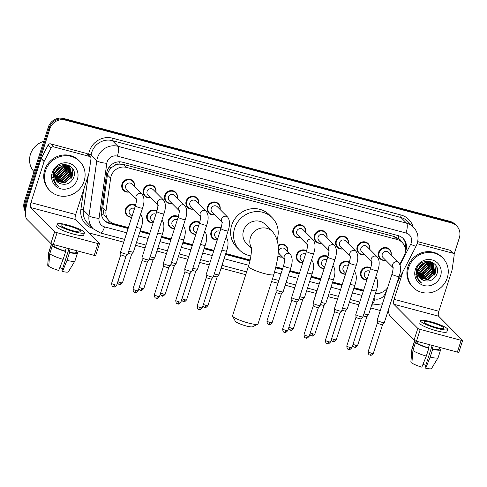 <?xml version="1.0" encoding="UTF-8"?>
<svg xmlns="http://www.w3.org/2000/svg" width="487" height="487" viewBox="0 0 487 487"><rect width="100%" height="100%" fill="white"/><g stroke="black" fill="none" stroke-linecap="round" stroke-linejoin="round"><path stroke-width="0.73" d="M345.52 274.218A6.684 6.301 -44.8 0 1 340.797 272.446A6.684 6.301 -44.8 0 1 339.36 266.091A6.684 6.301 -44.8 0 1 349.356 262.262M324.141 268.526A6.684 6.301 -44.8 0 1 319.411 266.754A6.684 6.301 -44.8 0 1 317.981 260.393A6.684 6.301 -44.8 0 1 327.976 256.57M302.762 262.828A6.684 6.301 -44.8 0 1 298.032 261.056A6.684 6.301 -44.8 0 1 296.601 254.701A6.684 6.301 -44.8 0 1 306.597 250.878M282.399 256.996A6.684 6.301 -44.8 0 1 277.834 256.284M217.239 240.054A6.684 6.301 -44.8 0 1 212.509 238.283A6.684 6.301 -44.8 0 1 211.078 231.928A6.684 6.301 -44.8 0 1 221.074 228.099M195.859 234.357A6.684 6.301 -44.8 0 1 191.129 232.585A6.684 6.301 -44.8 0 1 189.699 226.23A6.684 6.301 -44.8 0 1 199.694 222.407M174.48 228.665A6.684 6.301 -44.8 0 1 169.75 226.893A6.684 6.301 -44.8 0 1 168.319 220.538A6.684 6.301 -44.8 0 1 178.309 216.709M153.101 222.967A6.684 6.301 -44.8 0 1 148.371 221.201A6.684 6.301 -44.8 0 1 146.94 214.84A6.684 6.301 -44.8 0 1 156.93 211.017M131.715 217.275A6.684 6.301 -44.8 0 1 126.991 215.504A6.684 6.301 -44.8 0 1 125.555 209.148A6.684 6.301 -44.8 0 1 135.55 205.319M366.9 279.909A6.684 6.301 -44.8 0 1 362.176 278.144A6.684 6.301 -44.8 0 1 360.739 271.783A6.684 6.301 -44.8 0 1 370.735 267.96M129.207 191.988A6.684 6.301 -44.8 0 1 123.461 190.356A6.684 6.301 -44.8 0 1 122.024 184.001A6.684 6.301 -44.8 0 1 132.945 180.933A6.684 6.301 -44.8 0 1 134.54 186.685M150.586 197.685A6.684 6.301 -44.8 0 1 144.84 196.054A6.684 6.301 -44.8 0 1 143.409 189.693A6.684 6.301 -44.8 0 1 154.324 186.624A6.684 6.301 -44.8 0 1 155.919 192.383M171.966 203.377A6.684 6.301 -44.8 0 1 166.219 201.746A6.684 6.301 -44.8 0 1 164.789 195.39A6.684 6.301 -44.8 0 1 175.704 192.322A6.684 6.301 -44.8 0 1 177.298 198.075M193.345 209.075A6.684 6.301 -44.8 0 1 187.598 207.438A6.684 6.301 -44.8 0 1 186.168 201.082A6.684 6.301 -44.8 0 1 197.083 198.014A6.684 6.301 -44.8 0 1 198.678 203.773M214.724 214.767A6.684 6.301 -44.8 0 1 208.978 213.136A6.684 6.301 -44.8 0 1 207.547 206.78A6.684 6.301 -44.8 0 1 218.462 203.712A6.684 6.301 -44.8 0 1 220.063 209.465M343.006 248.93A6.684 6.301 -44.8 0 1 337.266 247.299A6.684 6.301 -44.8 0 1 335.829 240.943A6.684 6.301 -44.8 0 1 346.75 237.875A6.684 6.301 -44.8 0 1 348.345 243.628M364.392 254.628A6.684 6.301 -44.8 0 1 358.645 252.997A6.684 6.301 -44.8 0 1 357.208 246.635A6.684 6.301 -44.8 0 1 368.129 243.567A6.684 6.301 -44.8 0 1 369.724 249.326M321.627 243.238A6.684 6.301 -44.8 0 1 315.88 241.607A6.684 6.301 -44.8 0 1 314.45 235.245A6.684 6.301 -44.8 0 1 325.365 232.183A6.684 6.301 -44.8 0 1 326.966 237.936M300.248 237.54A6.684 6.301 -44.8 0 1 294.501 235.909A6.684 6.301 -44.8 0 1 293.071 229.554A6.684 6.301 -44.8 0 1 303.985 226.485A6.684 6.301 -44.8 0 1 305.58 232.244M385.771 260.32A6.684 6.301 -44.8 0 1 380.024 258.688A6.684 6.301 -44.8 0 1 378.594 252.333A6.684 6.301 -44.8 0 1 389.509 249.265A6.684 6.301 -44.8 0 1 391.104 255.018M399.833 264.295L403.966 256.32A12.534 11.81 135.2 0 0 404.8 254.324A12.534 11.81 135.2 0 0 402.11 242.404A12.534 11.81 135.2 0 0 397.002 239.464L126.48 167.412A12.534 11.81 135.2 0 0 110.64 178.199L105.996 211.06A12.534 11.81 135.2 0 0 109.167 220.885A12.534 11.81 135.2 0 0 114.275 223.831L128.404 227.593M114.579 165.507A12.534 11.81 -44.8 0 1 119.108 164.113L118.901 164.058A4.176 3.939 135.2 0 0 114.579 165.507L111.724 167.461C109.35 169.482 107.919 171.984 107.426 174.973L102.787 207.827L104.078 214.992L109.167 220.885M400.813 241.102A4.176 3.939 135.2 0 0 398.147 238.423L397.94 238.374A12.534 11.81 -44.8 0 1 399.145 239.421L402.11 242.404M397.94 238.374L394.032 236.475L123.509 164.423L119.108 164.113M375.471 293.284A12.534 11.81 135.2 0 0 387.634 287.628M140.256 230.747L149.783 233.285M161.635 236.445L171.168 238.983M183.015 242.136L192.548 244.675M204.394 247.834L213.927 250.373M225.779 253.526L250.135 260.015M275.989 266.9L282.643 268.672M289.917 270.608L299.45 273.146M311.296 276.306L320.83 278.838M332.676 281.997L342.209 284.536M354.061 287.689L363.588 290.228M278.022 245.314A6.684 6.301 -44.8 0 1 286.137 245.941A6.684 6.301 -44.8 0 1 287.732 251.694M405.318 251.925A12.534 11.81 135.2 0 0 405.896 250.452A12.534 11.81 135.2 0 0 403.206 238.533A12.534 11.81 135.2 0 0 398.098 235.586L122.547 162.201A12.534 11.81 135.2 0 0 106.708 172.988L101.369 210.78A12.534 11.81 135.2 0 0 104.541 220.605A12.534 11.81 135.2 0 0 109.648 223.545L128.124 228.47M402.804 238.143A12.534 11.81 -44.8 0 1 405.3 248.973M25.701 210.116A12.534 11.81 -44.8 0 1 25.933 203.353L49.881 128.757A12.534 11.81 -44.8 0 1 65.24 120.064L451.552 222.949A12.534 11.81 -44.8 0 1 456.666 225.889A12.534 11.81 -44.8 0 1 459.351 237.808L454.054 254.299M388.821 312.788L387.561 312.453M380.286 310.511L370.753 307.973M358.907 304.819L349.374 302.281M337.528 299.121L327.994 296.583M316.142 293.43L306.615 290.891M294.763 287.738L285.236 285.199M277.955 283.257L271.612 281.571M245.74 274.68L221.092 268.118M209.24 264.958L199.713 262.42M187.86 259.267L178.333 256.728M166.481 253.569L156.948 251.03M145.102 247.877L135.569 245.338M123.722 242.185L88.75 232.871M25.561 211.839A12.534 11.81 -44.8 0 1 24.35 201.764L48.298 127.168A12.534 11.81 -44.8 0 1 63.657 118.469L449.976 221.36L450.767 222.151A12.534 11.81 -44.8 0 1 455.875 225.097A12.534 11.81 -44.8 0 0 450.767 222.151L64.448 119.266L450.767 222.151L451.552 222.949M48.298 127.168L49.09 127.959A12.534 11.81 -44.8 0 1 64.448 119.266A12.534 11.81 -44.8 0 0 49.09 127.959L25.141 202.555L49.09 127.959L49.881 128.757M25.598 211.261A12.534 11.81 -44.8 0 1 25.141 202.555A12.534 11.81 -44.8 0 0 25.598 211.261M375.246 293.984A12.534 11.81 135.2 0 0 382.015 292.303M139.976 231.623L149.503 234.162M161.355 237.315L170.882 239.854M182.735 243.013L192.268 245.551M204.114 248.705L213.647 251.243M225.493 254.403L249.928 260.904M275.776 267.789L282.363 269.542M289.637 271.484L299.17 274.023M311.016 277.176L320.549 279.715M332.396 282.868L341.929 285.406M353.781 288.566L363.308 291.104M128.3 227.928L108.857 222.754A12.534 11.81 -44.8 0 1 104.151 220.197M363.485 290.562L353.952 288.024M342.099 284.871L332.572 282.332M320.72 279.179L311.193 276.64M299.341 273.481L289.808 270.942M282.533 269.007L275.91 267.241M250.056 260.356L225.67 253.861M213.817 250.708L204.29 248.169M192.438 245.01L182.905 242.471M171.059 239.318L161.526 236.779M149.679 233.62L140.146 231.082M449.976 221.36A12.534 11.81 -44.8 0 1 455.083 224.3L456.666 225.889M417.164 243.683L452.788 253.173L449.83 250.19A2.088 1.966 -44.8 0 1 450.676 250.677L453.641 253.66A2.088 1.966 135.2 0 0 452.788 253.173M417.706 241.637L449.83 250.19M388.699 308.91A16.716 4.913 -75.1 0 0 390.032 316.033L414.041 340.194L417.822 328.415L393.813 304.253A4.176 1.23 104.9 0 1 394.086 299.335L403.102 271.259M462.65 340.462L458.87 352.241A2.088 0.335 -162.2 0 1 457.372 352.101L461.152 340.322A2.088 0.335 17.8 0 0 462.65 340.462A2.088 0.335 17.8 0 0 462.589 340.334L438.58 316.179A4.176 1.23 104.9 0 1 438.854 311.254L452.033 270.206A2.088 1.966 135.2 0 0 452.113 269.853L454.17 255.298A2.088 1.966 135.2 0 0 453.641 253.66M417.822 328.415A2.088 0.335 17.8 0 0 420.244 329.425L416.464 341.204L457.372 352.101M416.464 341.204A2.088 0.335 -162.2 0 1 414.041 340.194M420.244 329.425L461.152 340.322M436.559 327.587A10.446 1.686 17.8 0 0 444.034 328.293A10.446 1.686 17.8 0 0 431.616 322.613A10.446 1.686 17.8 0 0 424.14 321.907A10.446 1.686 17.8 0 0 436.559 327.587M432.194 345.393L425.072 367.588L425.681 368.196L430.161 357.123L432.681 349.27L432.286 348.869L433.302 345.691M425.772 365.402A8.358 1.351 17.8 0 0 422.978 364.313M416.215 341.131L415.995 341.813A12.12 1.96 17.8 0 0 416.014 342.081L414.449 341.667L411.929 349.52L410.888 362.024L411.935 362.304M416.312 341.162L416.014 342.081M412.915 350.512A13.788 2.228 17.8 0 0 426.302 356.094L421.821 367.168A10.866 1.753 17.8 0 1 411.874 363.022L412.915 350.512L415.435 342.659L417 343.079L417.511 341.484M417 343.079A12.12 1.96 17.8 0 0 428.426 347.84L428.822 348.248L426.302 356.094M429.443 344.662L428.426 347.84M420.561 320.756L419.806 323.112A14.208 2.295 17.8 0 0 436.687 330.837A14.208 2.295 17.8 0 0 446.859 331.799L447.614 329.443A14.208 2.295 17.8 0 0 430.727 321.718A14.208 2.295 17.8 0 0 420.561 320.756A14.208 2.295 17.8 0 0 437.448 328.482A14.208 2.295 17.8 0 0 447.614 329.443M439.408 349.045L439.365 348.302M415.326 340.839A13.788 2.228 17.8 0 0 414.4 341.302A13.788 2.228 17.8 0 0 414.449 341.667M415.435 342.659A13.788 2.228 17.8 0 0 428.822 348.248M414.4 341.302L411.88 349.155A13.788 2.228 17.8 0 0 411.868 349.234A13.788 2.228 17.8 0 0 411.929 349.52M411.868 349.234L410.87 361.89A10.866 1.753 17.8 0 0 410.888 362.024M432.286 348.869A12.12 1.96 17.8 0 0 439.067 349.222L439.658 347.383M432.681 349.27A13.788 2.228 17.8 0 0 440.662 349.733A13.788 2.228 17.8 0 0 440.613 349.368L439.146 348.972M430.161 357.123A13.788 2.228 17.8 0 0 438.105 357.659A13.788 2.228 17.8 0 0 438.142 357.586L440.662 349.733M425.681 368.196A10.866 1.753 17.8 0 0 431.543 368.531L438.105 357.659M408.678 267.582A20.892 19.681 -44.8 0 1 442.793 257.994A20.892 19.681 -44.8 0 1 447.273 277.858A20.892 19.681 -44.8 0 1 413.159 287.446A20.892 19.681 -44.8 0 1 408.678 267.582M413.159 287.446L412.367 286.648A20.892 19.681 -44.8 0 1 407.887 266.785A20.892 19.681 -44.8 0 1 442.001 257.197L442.793 257.994M416.336 269.901L417.14 274.406M419.666 277.681L427.744 279.428L434.781 273.116L433.126 264.508M417.024 268.154L417.14 273.925M419.806 277.852L428.061 279.745L435.098 273.432L433.284 264.666L424.901 262.682L418.522 268.702A9.442 8.894 -44.8 0 0 418.266 269.402A9.442 8.894 -44.8 0 0 420.287 278.381A9.442 8.894 -44.8 0 0 423.526 280.409C429.467 282.095 433.868 280.116 436.729 274.473C442.22 261.148 420.275 255.772 416.507 269.384L416.099 276.166L418.93 281.09L421.772 283.148C417.322 279.459 416.117 274.881 418.163 269.402L418.522 268.702M419.149 276.957L426.49 278.162L433.527 271.856L432.444 263.93M419.277 277.14L426.807 278.479L433.844 272.166L432.62 264.07M418.704 276.166L425.236 276.902L432.273 270.589L431.689 263.43M418.814 276.366L425.553 277.219L432.59 270.906L431.89 263.546M418.339 275.295L423.982 275.642L431.019 269.329L430.861 262.998M418.424 275.52L424.293 275.952L431.33 269.646L431.074 263.102M422.284 273.292L418.053 274.339L422.728 274.376L429.765 268.063L429.936 262.663M418.114 274.595L423.039 274.692L430.076 268.38L430.179 262.737M417.87 273.298L421.474 273.116L428.511 266.803L428.919 262.42M417.907 273.572L421.785 273.432L428.822 267.12L429.181 262.469M417.816 272.13L420.22 271.849L427.257 265.537L427.769 262.304M417.816 272.434L420.531 272.166L427.568 265.853L428.067 262.323M416.628 270.863L417.627 270.821M417.931 270.784L418.96 270.589L425.997 264.277L426.448 262.365M416.032 271.131L416.336 271.162M416.635 271.174L417.523 271.168M417.883 271.137L419.277 270.906L426.314 264.593L426.801 262.329M416.726 269.512L417.919 269.274M418.351 269.147L424.847 262.7M416.683 269.871L417.816 269.688M418.205 269.597L425.06 263.327L425.285 262.578M419.514 266.748L422.491 263.79M419.063 267.509L423.246 263.351M432.31 263.753L431.872 263.248M432.48 263.899L428.84 261.239M430.465 261.823L430.064 261.452M431.762 263.357L431.366 262.81M431.226 262.633L430.319 261.969M430.764 262.785L430.435 262.164M430.971 262.889L430.63 262.286M430.508 262.091L430.112 261.543M430.094 262.505L429.82 261.836M428.87 262.158L428.682 261.397M429.126 262.213L428.925 261.476M428.049 262.03L427.927 261.209M425.382 262.17L425.51 261.403M440.558 276.068A13.624 12.832 -44.8 0 1 423.867 285.516A13.624 12.832 -44.8 0 1 415.393 269.366A13.624 12.832 -44.8 0 1 432.085 259.918A13.624 12.832 -44.8 0 1 440.558 276.068M417.968 269.098L417.627 270.815M420.244 278.339L423.526 280.409M415.837 274.425L416.415 274.485M416.762 274.51L417.146 274.522M418.564 274.467L420.403 274.151L424.475 272.343M428.036 268.812L429.516 265.853L430.094 263.278M430.155 262.523L430.167 262.012M431.799 272.598L433.278 269.64L433.862 267.071M433.053 273.864L434.532 270.9L435.116 268.331M434.307 275.125L435.792 272.166L436.206 265.975M417.84 272.957L421.024 272.032M427.689 265.476L428.615 262.377M428.651 262.116L428.718 261.519M415.825 274.284L416.269 274.327M416.665 274.351L417.122 274.364M428.944 266.742L429.972 262.779M430.003 262.262L430.015 261.933M416.154 276.354L417.438 276.677M419.1 276.872L419.946 276.89M420.531 276.866L424.792 275.819M431.458 269.268L432.48 265.305M432.511 264.788L432.517 264.033M432.517 263.924L432.334 262.292M432.712 270.529L433.734 266.566M435.22 273.055L436.011 265.652M418.93 281.09L421.772 283.148M257.733 324.226L252.576 326.783A9.192 1.485 -162.2 0 1 246.191 325.967A9.192 1.485 -162.2 0 1 235.312 321.237L232.609 316.16A13.368 2.161 17.8 0 0 248.443 323.033A13.368 2.161 17.8 0 0 257.733 324.226A13.368 2.161 17.8 0 0 258.013 323.94L273.895 274.473A13.368 2.161 -162.2 0 1 264.325 273.566A13.368 2.161 -162.2 0 1 248.431 266.298L232.549 315.765A13.368 2.161 17.8 0 0 232.609 316.16M251.389 247.749A13.368 12.595 135.2 0 1 250.446 237.577A13.368 12.595 135.2 0 1 266.833 228.3A13.368 12.595 135.2 0 1 272.282 231.441L265.366 224.477A13.368 12.595 135.2 0 0 243.53 230.613A13.368 12.595 135.2 0 0 246.398 243.33L251.444 248.407M250.908 255.925A22.98 21.647 -44.8 0 1 239.58 250.105A22.98 21.647 -44.8 0 1 234.655 228.251A22.98 21.647 -44.8 0 1 272.184 217.707A22.98 21.647 -44.8 0 1 277.109 239.555A22.98 21.647 -44.8 0 1 277.018 239.829M239.58 250.105L236.615 247.122A22.98 21.647 -44.8 0 1 231.69 225.268A22.98 21.647 -44.8 0 1 269.22 214.724L272.184 217.707M392.997 267.594L383.086 257.623A3.762 3.543 -44.8 0 1 382.283 254.044A3.762 3.543 -44.8 0 1 388.425 252.321L398.774 262.737A3.762 3.543 -44.8 0 0 392.979 267.46M385.625 260.174A6.27 5.905 -44.8 0 1 380.517 258.591A6.27 5.905 -44.8 0 1 379.178 252.631A6.27 5.905 -44.8 0 1 389.411 249.758A6.27 5.905 -44.8 0 1 390.964 254.871M391.986 274.078A3.762 0.609 -162.2 0 0 396.235 276.062A3.762 0.609 -162.2 0 0 396.455 276.123A3.762 0.609 -162.2 0 0 399.145 276.379L384.346 322.473A3.762 0.609 -162.2 0 1 384.322 322.51A3.762 0.609 -162.2 0 1 381.656 322.217A3.762 0.609 -162.2 0 1 377.291 320.397A3.762 0.609 -162.2 0 1 377.182 320.215A3.762 0.609 -162.2 0 1 377.188 320.172L391.986 274.078C393.733 267.418 392.802 268.148 392.948 267.308L393.441 268.039M382.593 324.506A2.715 0.438 -162.2 0 1 382.581 324.537A2.715 0.438 -162.2 0 1 380.651 324.324A2.715 0.438 -162.2 0 1 377.498 323.009A2.715 0.438 -162.2 0 1 377.419 322.881A2.715 0.438 -162.2 0 1 377.425 322.851L368.172 351.663C368.616 356.271 369.803 354.426 370.059 355.12A2.715 0.797 -75.1 0 0 371.398 353.142A2.715 0.438 -162.2 0 1 368.172 351.663M371.618 261.896L361.707 251.925A3.762 3.543 -44.8 0 1 360.904 248.352A3.762 3.543 -44.8 0 1 367.04 246.623L377.395 257.045A3.762 3.543 -44.8 0 0 371.599 261.762M364.246 254.482A6.27 5.905 -44.8 0 1 359.138 252.899A6.27 5.905 -44.8 0 1 357.793 246.939A6.27 5.905 -44.8 0 1 368.032 244.06A6.27 5.905 -44.8 0 1 369.578 249.18M370.601 268.386A3.762 0.609 -162.2 0 0 374.85 270.37A3.762 0.609 -162.2 0 0 375.075 270.431A3.762 0.609 -162.2 0 0 377.766 270.687L362.967 316.775A3.762 0.609 -162.2 0 1 362.943 316.812A3.762 0.609 -162.2 0 1 360.277 316.526A3.762 0.609 -162.2 0 1 355.912 314.705A3.762 0.609 -162.2 0 1 355.802 314.523A3.762 0.609 -162.2 0 1 355.802 314.48L370.601 268.386C372.348 261.726 371.423 262.456 371.569 261.61L372.062 262.347M361.214 318.815A2.715 0.438 -162.2 0 1 361.202 318.839A2.715 0.438 -162.2 0 1 359.272 318.632A2.715 0.438 -162.2 0 1 356.119 317.317A2.715 0.438 -162.2 0 1 356.04 317.183A2.715 0.438 -162.2 0 1 356.04 317.153L346.793 345.971C347.237 350.573 348.424 348.729 348.68 349.429A2.715 0.797 -75.1 0 0 350.019 347.45A2.715 0.438 -162.2 0 1 346.793 345.971M350.238 256.205L340.328 246.233A3.762 3.543 -44.8 0 1 339.518 242.654A3.762 3.543 -44.8 0 1 345.66 240.931L356.015 251.353A3.762 3.543 -44.8 0 0 350.22 256.071M342.866 248.79A6.27 5.905 -44.8 0 1 337.759 247.201A6.27 5.905 -44.8 0 1 336.414 241.242A6.27 5.905 -44.8 0 1 346.647 238.368A6.27 5.905 -44.8 0 1 348.199 243.488M349.222 262.694A3.762 0.609 -162.2 0 0 353.471 264.678A3.762 0.609 -162.2 0 0 353.69 264.739A3.762 0.609 -162.2 0 0 356.387 264.989L341.588 311.083A3.762 0.609 -162.2 0 1 341.564 311.12A3.762 0.609 -162.2 0 1 338.891 310.828A3.762 0.609 -162.2 0 1 334.532 309.008A3.762 0.609 -162.2 0 1 334.417 308.825A3.762 0.609 -162.2 0 1 334.423 308.782L349.222 262.694C350.969 256.028 350.043 256.765 350.19 255.918L350.683 256.649M339.835 313.123A2.715 0.438 -162.2 0 1 339.816 313.147A2.715 0.438 -162.2 0 1 337.893 312.934A2.715 0.438 -162.2 0 1 334.739 311.619A2.715 0.438 -162.2 0 1 334.66 311.491A2.715 0.438 -162.2 0 1 334.66 311.461L325.407 340.279C325.852 344.881 327.045 343.037 327.294 343.731A2.715 0.797 -75.1 0 0 328.64 341.752A2.715 0.438 -162.2 0 1 325.407 340.279M328.853 250.513L318.948 240.535A3.762 3.543 -44.8 0 1 318.139 236.962A3.762 3.543 -44.8 0 1 324.281 235.239L334.636 245.655A3.762 3.543 -44.8 0 0 328.841 250.373M321.487 243.092A6.27 5.905 -44.8 0 1 316.38 241.509A6.27 5.905 -44.8 0 1 315.034 235.55A6.27 5.905 -44.8 0 1 325.267 232.676A6.27 5.905 -44.8 0 1 326.82 237.79M327.842 256.996A3.762 0.609 -162.2 0 0 332.091 258.981A3.762 0.609 -162.2 0 0 332.311 259.041A3.762 0.609 -162.2 0 0 335.001 259.297L320.202 305.392A3.762 0.609 -162.2 0 1 320.184 305.428A3.762 0.609 -162.2 0 1 317.512 305.136A3.762 0.609 -162.2 0 1 313.153 303.316A3.762 0.609 -162.2 0 1 313.038 303.133A3.762 0.609 -162.2 0 1 313.044 303.091L327.842 256.996C329.589 250.336 328.664 251.067 328.81 250.227L329.297 250.957M318.455 307.425A2.715 0.438 -162.2 0 1 318.437 307.455A2.715 0.438 -162.2 0 1 316.507 307.242A2.715 0.438 -162.2 0 1 313.36 305.927A2.715 0.438 -162.2 0 1 313.281 305.793A2.715 0.438 -162.2 0 1 313.281 305.763M307.474 244.815L297.563 234.844A3.762 3.543 -44.8 0 1 296.76 231.27A3.762 3.543 -44.8 0 1 302.902 229.541L313.257 239.963A3.762 3.543 -44.8 0 0 307.455 244.681M300.102 237.4A6.27 5.905 -44.8 0 1 294.994 235.818A6.27 5.905 -44.8 0 1 293.655 229.858A6.27 5.905 -44.8 0 1 303.888 226.979A6.27 5.905 -44.8 0 1 305.44 232.098M306.463 251.304A3.762 0.609 -162.2 0 0 310.712 253.289A3.762 0.609 -162.2 0 0 310.931 253.35A3.762 0.609 -162.2 0 0 313.622 253.605L298.823 299.694A3.762 0.609 -162.2 0 1 298.805 299.73A3.762 0.609 -162.2 0 1 296.133 299.438A3.762 0.609 -162.2 0 1 291.768 297.618A3.762 0.609 -162.2 0 1 291.658 297.435A3.762 0.609 -162.2 0 1 291.664 297.399L306.463 251.304C308.21 244.638 307.279 245.375 307.425 244.529L307.918 245.265M297.076 301.733A2.715 0.438 -162.2 0 1 297.058 301.757A2.715 0.438 -162.2 0 1 295.128 301.55A2.715 0.438 -162.2 0 1 291.981 300.236A2.715 0.438 -162.2 0 1 291.896 300.102A2.715 0.438 -162.2 0 1 291.902 300.071L282.649 328.889C283.093 333.492 284.286 331.647 284.536 332.341A2.715 0.797 -75.1 0 0 285.875 330.363A2.715 0.438 -162.2 0 1 282.649 328.889M221.956 222.042L212.046 212.064A3.762 3.543 -44.8 0 1 211.236 208.491A3.762 3.543 -44.8 0 1 217.379 206.768L227.733 217.184A3.762 3.543 -44.8 0 0 221.938 221.902M214.584 214.621A6.27 5.905 -44.8 0 1 209.477 213.038A6.27 5.905 -44.8 0 1 208.132 207.078A6.27 5.905 -44.8 0 1 218.365 204.205A6.27 5.905 -44.8 0 1 219.917 209.319M220.94 228.525A3.762 0.609 -162.2 0 0 225.189 230.509A3.762 0.609 -162.2 0 0 225.408 230.57A3.762 0.609 -162.2 0 0 228.099 230.826L213.3 276.92A3.762 0.609 -162.2 0 1 213.282 276.957A3.762 0.609 -162.2 0 1 210.609 276.665A3.762 0.609 -162.2 0 1 206.251 274.845A3.762 0.609 -162.2 0 1 206.135 274.662A3.762 0.609 -162.2 0 1 206.141 274.619L220.94 228.525C222.687 221.865 221.762 222.596 221.908 221.755L222.401 222.486M198.891 309.495A2.715 0.797 -75.1 0 0 199.013 309.568A2.715 0.797 -75.1 0 0 200.358 307.589A2.715 0.438 -162.2 0 0 202.3 307.772L211.547 278.972A2.715 0.438 -162.2 0 1 211.535 278.984A2.715 0.438 -162.2 0 1 209.605 278.771A2.715 0.438 -162.2 0 1 206.458 277.456A2.715 0.438 -162.2 0 1 206.378 277.322A2.715 0.438 -162.2 0 1 206.378 277.292M200.571 216.344L190.66 206.372A3.762 3.543 -44.8 0 1 189.857 202.799A3.762 3.543 -44.8 0 1 195.999 201.07L206.354 211.492A3.762 3.543 -44.8 0 0 200.553 216.21M193.205 208.929A6.27 5.905 -44.8 0 1 188.092 207.346A6.27 5.905 -44.8 0 1 186.752 201.387A6.27 5.905 -44.8 0 1 196.985 198.507A6.27 5.905 -44.8 0 1 198.538 203.627M199.56 222.833A3.762 0.609 -162.2 0 0 203.81 224.817A3.762 0.609 -162.2 0 0 204.029 224.878A3.762 0.609 -162.2 0 0 206.719 225.134L191.921 271.222A3.762 0.609 -162.2 0 1 191.902 271.259A3.762 0.609 -162.2 0 1 189.23 270.967A3.762 0.609 -162.2 0 1 184.865 269.153A3.762 0.609 -162.2 0 1 184.756 268.97A3.762 0.609 -162.2 0 1 184.762 268.927L199.56 222.833C201.308 216.173 200.376 216.904 200.528 216.058L201.015 216.794M177.512 303.803A2.715 0.797 -75.1 0 0 177.633 303.87A2.715 0.797 -75.1 0 0 178.972 301.891A2.715 0.438 -162.2 0 0 180.921 302.08L190.167 273.274A2.715 0.438 -162.2 0 1 190.155 273.286A2.715 0.438 -162.2 0 1 188.226 273.079A2.715 0.438 -162.2 0 1 185.078 271.764A2.715 0.438 -162.2 0 1 184.993 271.63A2.715 0.438 -162.2 0 1 184.999 271.6M179.192 210.652L169.281 200.681A3.762 3.543 -44.8 0 1 168.478 197.101A3.762 3.543 -44.8 0 1 174.62 195.378L184.975 205.794A3.762 3.543 -44.8 0 0 179.173 210.518M171.82 203.231A6.27 5.905 -44.8 0 1 166.712 201.648A6.27 5.905 -44.8 0 1 165.373 195.689A6.27 5.905 -44.8 0 1 175.606 192.815A6.27 5.905 -44.8 0 1 177.158 197.935M178.181 217.141A3.762 0.609 -162.2 0 0 182.43 219.126A3.762 0.609 -162.2 0 0 182.649 219.18A3.762 0.609 -162.2 0 0 185.34 219.436L170.541 265.531A3.762 0.609 -162.2 0 1 170.523 265.567A3.762 0.609 -162.2 0 1 167.851 265.275A3.762 0.609 -162.2 0 1 163.486 263.455A3.762 0.609 -162.2 0 1 163.376 263.272A3.762 0.609 -162.2 0 1 163.382 263.23L178.181 217.141C179.928 210.475 178.997 211.212 179.143 210.366L179.636 211.096M156.132 298.105A2.715 0.797 -75.1 0 0 156.254 298.178A2.715 0.797 -75.1 0 0 157.593 296.199A2.715 0.438 -162.2 0 0 159.535 296.382L168.788 267.582A2.715 0.438 -162.2 0 1 168.776 267.594A2.715 0.438 -162.2 0 1 166.846 267.381A2.715 0.438 -162.2 0 1 163.693 266.066A2.715 0.438 -162.2 0 1 163.614 265.939A2.715 0.438 -162.2 0 1 163.62 265.908M157.812 204.954L147.902 194.983A3.762 3.543 -44.8 0 1 147.098 191.409A3.762 3.543 -44.8 0 1 153.235 189.68L163.589 200.102A3.762 3.543 -44.8 0 0 157.794 204.82M150.44 197.539A6.27 5.905 -44.8 0 1 145.333 195.957A6.27 5.905 -44.8 0 1 143.988 189.997A6.27 5.905 -44.8 0 1 154.227 187.118A6.27 5.905 -44.8 0 1 155.779 192.237M156.796 211.443A3.762 0.609 -162.2 0 0 161.051 213.428A3.762 0.609 -162.2 0 0 161.27 213.489A3.762 0.609 -162.2 0 0 163.961 213.744L149.162 259.839A3.762 0.609 -162.2 0 1 149.138 259.875A3.762 0.609 -162.2 0 1 146.471 259.583A3.762 0.609 -162.2 0 1 142.107 257.763A3.762 0.609 -162.2 0 1 141.997 257.58A3.762 0.609 -162.2 0 1 141.997 257.538L156.796 211.443C158.549 204.784 157.618 205.514 157.764 204.674L158.257 205.404M134.753 292.413A2.715 0.797 -75.1 0 0 134.875 292.486A2.715 0.797 -75.1 0 0 136.214 290.508A2.715 0.438 -162.2 0 0 138.156 290.69L147.403 261.884A2.715 0.438 -162.2 0 1 147.397 261.896A2.715 0.438 -162.2 0 1 145.467 261.689A2.715 0.438 -162.2 0 1 142.314 260.375A2.715 0.438 -162.2 0 1 142.234 260.241A2.715 0.438 -162.2 0 1 142.241 260.21M136.433 199.262L126.523 189.291A3.762 3.543 -44.8 0 1 125.713 185.717A3.762 3.543 -44.8 0 1 131.855 183.989L142.21 194.41A3.762 3.543 -44.8 0 0 136.415 199.128M129.061 191.848A6.27 5.905 -44.8 0 1 123.954 190.265A6.27 5.905 -44.8 0 1 122.608 184.305A6.27 5.905 -44.8 0 1 132.841 181.426A6.27 5.905 -44.8 0 1 134.394 186.545M135.416 205.751A3.762 0.609 -162.2 0 0 139.666 207.736A3.762 0.609 -162.2 0 0 139.885 207.797A3.762 0.609 -162.2 0 0 142.581 208.046L127.783 254.141A3.762 0.609 -162.2 0 1 127.758 254.177A3.762 0.609 -162.2 0 1 125.086 253.885A3.762 0.609 -162.2 0 1 120.727 252.065A3.762 0.609 -162.2 0 1 120.618 251.882A3.762 0.609 -162.2 0 1 120.618 251.84L135.416 205.751C137.164 199.086 136.238 199.822 136.384 198.976L136.877 199.713M126.03 256.18A2.715 0.438 -162.2 0 1 126.011 256.205A2.715 0.438 -162.2 0 1 124.088 255.992A2.715 0.438 -162.2 0 1 120.934 254.683A2.715 0.438 -162.2 0 1 120.855 254.549A2.715 0.438 -162.2 0 1 120.855 254.518L111.602 283.337C112.047 287.939 113.24 286.094 113.489 286.788A2.715 0.797 -75.1 0 0 114.835 284.81A2.715 0.438 -162.2 0 1 111.602 283.337M367.186 279.033L365.238 277.073A3.762 3.543 -44.8 0 1 369.718 271.149M366.967 279.708A6.27 5.905 -44.8 0 1 362.669 278.047A6.27 5.905 -44.8 0 1 361.324 272.087A6.27 5.905 -44.8 0 1 370.589 268.428M354.226 347.152A2.715 0.797 -75.1 0 0 354.347 347.225A2.715 0.797 -75.1 0 0 355.693 345.246A2.715 0.438 -162.2 0 0 357.635 345.429L366.881 316.623A2.715 0.438 -162.2 0 1 366.869 316.635A2.715 0.438 -162.2 0 1 364.94 316.428A2.715 0.438 -162.2 0 1 363.253 315.874M371.593 289.899A3.762 0.609 -162.2 0 0 373.365 290.465A3.762 0.609 -162.2 0 0 376.274 290.782L368.635 314.572A3.762 0.609 -162.2 0 1 368.616 314.608A3.762 0.609 -162.2 0 1 363.959 313.689M345.807 273.341L343.859 271.381A3.762 3.543 -44.8 0 1 348.333 265.452M345.587 274.017A6.27 5.905 -44.8 0 1 341.29 272.349A6.27 5.905 -44.8 0 1 339.944 266.389A6.27 5.905 -44.8 0 1 349.209 262.737M332.846 341.454A2.715 0.797 -75.1 0 0 332.968 341.527A2.715 0.797 -75.1 0 0 334.307 339.549A2.715 0.438 -162.2 0 0 336.255 339.731L345.502 310.931A2.715 0.438 -162.2 0 1 345.49 310.943A2.715 0.438 -162.2 0 1 343.56 310.73A2.715 0.438 -162.2 0 1 341.874 310.182M350.214 284.201A3.762 0.609 -162.2 0 0 351.985 284.773A3.762 0.609 -162.2 0 0 354.895 285.09L347.255 308.88A3.762 0.609 -162.2 0 1 347.237 308.916A3.762 0.609 -162.2 0 1 342.574 307.997M324.421 267.643L322.479 265.683A3.762 3.543 -44.8 0 1 326.954 259.76M324.208 268.325A6.27 5.905 -44.8 0 1 319.91 266.657A6.27 5.905 -44.8 0 1 318.565 260.697A6.27 5.905 -44.8 0 1 327.83 257.039M311.467 335.762A2.715 0.797 -75.1 0 0 311.589 335.835A2.715 0.797 -75.1 0 0 312.928 333.857A2.715 0.438 -162.2 0 0 314.87 334.039L324.123 305.239A2.715 0.438 -162.2 0 1 324.111 305.252A2.715 0.438 -162.2 0 1 322.181 305.039A2.715 0.438 -162.2 0 1 320.495 304.485M328.835 278.509A3.762 0.609 -162.2 0 0 330.606 279.081A3.762 0.609 -162.2 0 0 333.516 279.392L325.876 303.188A3.762 0.609 -162.2 0 1 325.852 303.224A3.762 0.609 -162.2 0 1 321.195 302.299M303.042 261.951L301.094 259.991A3.762 3.543 -44.8 0 1 305.574 254.068M302.823 262.627A6.27 5.905 -44.8 0 1 298.525 260.965A6.27 5.905 -44.8 0 1 297.186 255.005A6.27 5.905 -44.8 0 1 306.445 251.347M290.088 330.07A2.715 0.797 -75.1 0 0 290.209 330.137A2.715 0.797 -75.1 0 0 291.549 328.159A2.715 0.438 -162.2 0 0 293.491 328.348L302.737 299.542A2.715 0.438 -162.2 0 1 302.731 299.554A2.715 0.438 -162.2 0 1 300.802 299.347A2.715 0.438 -162.2 0 1 299.115 298.793M307.455 272.811A3.762 0.609 -162.2 0 0 309.221 273.384A3.762 0.609 -162.2 0 0 312.137 273.7L304.497 297.49A3.762 0.609 -162.2 0 1 304.472 297.527A3.762 0.609 -162.2 0 1 299.815 296.607M284.609 259.218L279.715 254.299A3.762 3.543 -44.8 0 1 278.911 250.72A3.762 3.543 -44.8 0 1 285.053 248.997L290.386 254.366A3.762 3.543 -44.8 0 0 284.591 259.084M283.592 265.707A3.762 0.609 -162.2 0 0 283.702 265.932A3.762 0.609 -162.2 0 0 287.841 267.692A3.762 0.609 -162.2 0 0 290.751 268.008L283.117 291.798A3.762 0.609 -162.2 0 1 283.093 291.835A3.762 0.609 -162.2 0 1 279.769 291.354A3.762 0.609 -162.2 0 1 276.062 289.722A3.762 0.609 -162.2 0 1 275.946 289.54A3.762 0.609 -162.2 0 1 275.952 289.497L283.592 265.707C285.339 259.041 284.414 259.778 284.56 258.932L285.053 259.668M278.089 246.087A6.27 5.905 -44.8 0 1 286.039 246.434A6.27 5.905 -44.8 0 1 287.592 251.548M268.708 324.372A2.715 0.797 -75.1 0 0 268.824 324.445A2.715 0.797 -75.1 0 0 270.169 322.467A2.715 0.438 -162.2 0 0 272.111 322.65L281.358 293.85A2.715 0.438 -162.2 0 1 281.346 293.862A2.715 0.438 -162.2 0 1 279.422 293.649A2.715 0.438 -162.2 0 1 276.269 292.334A2.715 0.438 -162.2 0 1 276.19 292.206A2.715 0.438 -162.2 0 1 276.19 292.176M282.253 256.85A6.27 5.905 -44.8 0 1 277.87 255.882M217.519 239.172L215.577 237.212A3.762 3.543 -44.8 0 1 220.051 231.288M217.305 239.854A6.27 5.905 -44.8 0 1 213.008 238.186A6.27 5.905 -44.8 0 1 211.662 232.226A6.27 5.905 -44.8 0 1 220.928 228.573M217.22 276.75A2.715 0.438 -162.2 0 1 217.208 276.78A2.715 0.438 -162.2 0 1 215.278 276.567A2.715 0.438 -162.2 0 1 213.592 276.019M221.932 250.038A3.762 0.609 -162.2 0 0 223.703 250.61A3.762 0.609 -162.2 0 0 226.613 250.921L218.973 274.717A3.762 0.609 -162.2 0 1 218.955 274.753A3.762 0.609 -162.2 0 1 214.292 273.828M196.139 233.48L194.191 231.52A3.762 3.543 -44.8 0 1 198.672 225.597M195.92 234.156A6.27 5.905 -44.8 0 1 191.622 232.494A6.27 5.905 -44.8 0 1 190.283 226.534A6.27 5.905 -44.8 0 1 199.542 222.876M195.841 271.058A2.715 0.438 -162.2 0 1 195.829 271.082A2.715 0.438 -162.2 0 1 193.899 270.875A2.715 0.438 -162.2 0 1 192.213 270.322M200.553 244.34A3.762 0.609 -162.2 0 0 202.318 244.912A3.762 0.609 -162.2 0 0 205.234 245.229L197.594 269.019A3.762 0.609 -162.2 0 1 197.57 269.055A3.762 0.609 -162.2 0 1 192.913 268.136M174.76 227.788L172.812 225.828A3.762 3.543 -44.8 0 1 177.292 219.899M174.541 228.464A6.27 5.905 -44.8 0 1 170.243 226.796A6.27 5.905 -44.8 0 1 168.904 220.836A6.27 5.905 -44.8 0 1 178.163 217.184M174.462 265.36A2.715 0.438 -162.2 0 1 174.443 265.391A2.715 0.438 -162.2 0 1 172.52 265.178A2.715 0.438 -162.2 0 1 170.834 264.63M179.173 238.648A3.762 0.609 -162.2 0 0 180.939 239.22A3.762 0.609 -162.2 0 0 183.849 239.537L176.215 263.327A3.762 0.609 -162.2 0 1 176.191 263.364A3.762 0.609 -162.2 0 1 171.534 262.438M153.381 222.09L151.433 220.13A3.762 3.543 -44.8 0 1 155.913 214.207M153.161 222.772A6.27 5.905 -44.8 0 1 148.864 221.104A6.27 5.905 -44.8 0 1 147.518 215.144A6.27 5.905 -44.8 0 1 156.784 211.486M153.082 259.668A2.715 0.438 -162.2 0 1 153.064 259.693A2.715 0.438 -162.2 0 1 151.134 259.486A2.715 0.438 -162.2 0 1 149.448 258.932M157.794 232.956A3.762 0.609 -162.2 0 0 159.559 233.523A3.762 0.609 -162.2 0 0 162.469 233.839L154.829 257.635A3.762 0.609 -162.2 0 1 154.811 257.672A3.762 0.609 -162.2 0 1 150.154 256.746M132.001 216.398L130.053 214.438A3.762 3.543 -44.8 0 1 134.534 208.515M131.782 217.074A6.27 5.905 -44.8 0 1 127.484 215.412A6.27 5.905 -44.8 0 1 126.139 209.453A6.27 5.905 -44.8 0 1 135.404 205.794M131.703 253.977A2.715 0.438 -162.2 0 1 131.685 254.001A2.715 0.438 -162.2 0 1 129.755 253.788A2.715 0.438 -162.2 0 1 128.069 253.24M136.409 227.259A3.762 0.609 -162.2 0 0 138.18 227.831A3.762 0.609 -162.2 0 0 141.09 228.147L133.45 251.937A3.762 0.609 -162.2 0 1 133.432 251.974A3.762 0.609 -162.2 0 1 128.775 251.055M53.546 146.843A2.088 1.966 135.2 0 0 51.123 147.957L44.244 161.227A2.088 1.966 135.2 0 0 44.11 161.562L41.145 158.579A2.088 1.966 -44.8 0 1 41.285 158.245L48.158 144.974A2.088 1.966 -44.8 0 1 50.581 143.86L53.546 146.843L89.632 156.455L86.668 153.472A2.088 1.966 -44.8 0 1 87.52 153.959L90.485 156.942A2.088 1.966 135.2 0 0 89.632 156.455M50.581 143.86L86.668 153.472M41.145 158.579L27.966 199.633A16.716 4.913 -75.1 0 0 26.87 219.314L50.879 243.476L54.666 231.696L30.657 207.535A4.176 1.23 104.9 0 1 30.924 202.616L44.11 161.562M99.488 243.743L95.708 255.523A2.088 0.335 -162.2 0 1 94.216 255.377L97.997 243.603A2.088 0.335 17.8 0 0 99.488 243.743A2.088 0.335 17.8 0 0 99.433 243.616L75.424 219.46A4.176 1.23 104.9 0 1 75.692 214.536L88.877 173.488A2.088 1.966 135.2 0 0 88.957 173.135L91.008 158.579A2.088 1.966 135.2 0 0 90.485 156.942M54.666 231.696A2.088 0.335 17.8 0 0 57.089 232.707L53.308 244.486L94.216 255.377M53.308 244.486A2.088 0.335 -162.2 0 1 50.879 243.476M57.089 232.707L97.997 243.603M73.397 230.868A10.446 1.686 17.8 0 0 80.872 231.575A10.446 1.686 17.8 0 0 68.46 225.895A10.446 1.686 17.8 0 0 60.978 225.189A10.446 1.686 17.8 0 0 73.397 230.868M69.038 248.674L61.91 270.869L62.519 271.478L67.005 260.405L69.525 252.552L69.124 252.15L70.146 248.967M62.616 268.684A8.358 1.351 17.8 0 0 59.822 267.588M53.053 244.413L52.833 245.095A12.12 1.96 17.8 0 0 52.852 245.363L51.287 244.949L48.767 252.802L47.726 265.305L48.773 265.585M53.15 244.444L52.852 245.363M49.759 253.794A13.788 2.228 17.8 0 0 63.146 259.376L58.659 270.449A10.866 1.753 17.8 0 1 48.718 266.304L49.759 253.794L52.279 245.941L53.844 246.355L54.355 244.766M53.844 246.355A12.12 1.96 17.8 0 0 65.264 251.122L65.666 251.523L63.146 259.376M66.287 247.944L65.264 251.122M57.399 224.038L56.644 226.394A14.208 2.295 17.8 0 0 73.531 234.119A14.208 2.295 17.8 0 0 83.697 235.081L84.452 232.725A14.208 2.295 17.8 0 0 67.565 225A14.208 2.295 17.8 0 0 57.399 224.038A14.208 2.295 17.8 0 0 74.286 231.763A14.208 2.295 17.8 0 0 84.452 232.725M76.252 252.327L76.203 251.584M52.17 244.121A13.788 2.228 17.8 0 0 51.245 244.584A13.788 2.228 17.8 0 0 51.287 244.949M52.279 245.941A13.788 2.228 17.8 0 0 65.666 251.523M51.245 244.584L48.724 252.436A13.788 2.228 17.8 0 0 48.706 252.516A13.788 2.228 17.8 0 0 48.767 252.802M48.706 252.516L47.714 265.172A10.866 1.753 17.8 0 0 47.726 265.305M69.124 252.15A12.12 1.96 17.8 0 0 75.911 252.503L76.502 250.659M69.525 252.552A13.788 2.228 17.8 0 0 77.5 253.015A13.788 2.228 17.8 0 0 77.457 252.65L75.99 252.254M67.005 260.405A13.788 2.228 17.8 0 0 74.943 260.941A13.788 2.228 17.8 0 0 74.98 260.862L77.5 253.015M62.519 271.478A10.866 1.753 17.8 0 0 68.387 271.807L74.943 260.941M34.017 171.661A18.804 17.715 -44.8 0 1 30.456 154.276A18.804 17.715 -44.8 0 1 43.739 141.376M45.522 170.858A20.892 19.681 -44.8 0 1 79.637 161.276A20.892 19.681 -44.8 0 1 84.111 181.14A20.892 19.681 -44.8 0 1 49.997 190.727A20.892 19.681 -44.8 0 1 45.522 170.858M49.997 190.727L49.205 189.93A20.892 19.681 -44.8 0 1 44.731 170.066A20.892 19.681 -44.8 0 1 78.845 160.479L79.637 161.276M53.18 173.159L53.984 177.688M56.504 180.963L64.588 182.71L71.626 176.397L69.97 167.79M53.868 171.436L53.978 177.207M56.644 181.134L64.899 183.027L71.936 176.714L70.128 167.948L61.739 165.964L55.36 171.978A9.442 8.894 -44.8 0 0 55.104 172.684A9.442 8.894 -44.8 0 0 57.131 181.663A9.442 8.894 -44.8 0 0 60.37 183.69C66.311 185.377 70.712 183.398 73.574 177.755C79.058 164.429 57.119 159.054 53.345 172.66L52.943 179.441L55.774 184.372L58.61 186.43C54.16 182.741 52.961 178.163 55.007 172.684L55.36 171.978M55.993 180.239L63.334 181.444L70.371 175.131L69.288 167.211M56.115 180.421L63.645 181.761L70.682 175.448L69.464 167.351M55.548 179.441L62.074 180.184L69.111 173.871L68.533 166.706M55.652 179.648L62.391 180.5L69.428 174.188L68.728 166.828M55.177 178.577L60.82 178.924L67.857 172.611L67.699 166.28M55.262 178.802L61.137 179.234L68.174 172.922L67.918 166.384M54.897 177.627L59.566 177.658L66.603 171.345L66.78 165.945M54.958 177.877L59.883 177.974L66.92 171.661L67.017 166.018M54.708 176.58L58.312 176.397L65.349 170.085L65.757 165.702M54.745 176.854L58.629 176.714L65.666 170.401L66.025 165.75M54.654 175.411L57.058 175.131L64.095 168.819L64.607 165.586M54.654 175.716L57.369 175.448L64.412 169.135L64.911 165.604M53.473 174.145L54.465 174.102L54.806 172.38M54.775 174.066L55.804 173.871L62.841 167.558L63.292 165.647M52.87 174.413L53.174 174.437M53.479 174.456L54.367 174.449M54.721 174.419L56.115 174.188L63.152 167.875L63.639 165.61M53.57 172.794L54.757 172.556M55.189 172.428L61.691 165.982M53.527 173.153L54.654 172.97M55.043 172.879L61.898 166.609L62.129 165.86M56.352 170.03L59.335 167.065M55.902 170.791L60.084 166.633M69.148 167.035L68.716 166.53M69.324 167.181L65.684 164.521M67.303 165.105L66.908 164.734M68.606 166.639L68.21 166.091M68.07 165.915L66.804 164.709M67.602 166.067L67.279 165.446M67.157 165.251L66.792 164.709M67.815 166.17L67.474 165.568M67.352 165.373L66.956 164.825M66.938 165.787L66.658 165.117M65.708 165.434L65.526 164.679M65.97 165.495L65.763 164.758M64.887 165.312L64.771 164.49M62.22 165.452L62.348 164.685M77.396 179.35A13.624 12.832 -44.8 0 1 60.705 188.798A13.624 12.832 -44.8 0 1 52.237 172.648A13.624 12.832 -44.8 0 1 68.923 163.2A13.624 12.832 -44.8 0 1 77.396 179.35M57.089 181.621L60.37 183.69M52.675 177.706L53.436 177.779M53.607 177.792L53.984 177.804M55.402 177.749L57.241 177.426L61.313 175.624M64.874 172.094L66.354 169.135L66.938 166.56M66.999 165.805L67.011 165.294M68.643 175.88L70.122 172.922L70.7 170.353M69.897 177.146L71.376 174.182L71.954 171.613M71.151 178.406L72.63 175.448L73.044 169.257M54.678 176.239L57.868 175.314M64.534 168.758L65.453 165.659M65.495 165.397L65.556 164.801M52.669 177.566L53.107 177.609M53.509 177.633L53.966 177.645M54.891 177.621L59.122 176.574M65.788 170.024L66.81 166.061M66.847 165.543L66.853 165.215M52.998 179.636L54.282 179.959M55.944 180.153L56.784 180.172M57.375 180.147L61.63 179.1M68.296 172.544L69.324 168.587M69.355 168.07L69.361 167.315M69.355 167.205L69.178 165.574M69.55 173.81L70.578 169.847M72.058 176.337L72.855 168.934M55.774 184.372L58.61 186.43M109.143 167.102A12.534 2.636 8 0 0 111.724 167.461M398.147 238.423A12.534 3.683 -75.1 0 0 398.89 235.83M108.51 222.65A12.534 3.683 -75.1 0 0 109.191 220.915M404.417 245.789A12.534 1.358 27.4 0 0 405.695 246.282M101.436 214.584A12.534 2.636 8 0 0 104.078 214.992M118.901 164.058A12.534 3.683 -75.1 0 0 119.559 161.806M394.032 236.475L397.002 239.464M102.787 207.827L105.996 211.06M107.426 174.973L110.64 178.199M123.509 164.423L126.48 167.412M400.04 264.8L410.687 244.255A8.358 7.871 135.2 0 0 411.247 242.928A8.358 7.871 135.2 0 0 406.048 233.017L117.373 156.138A8.358 7.871 135.2 0 0 107.134 161.934A8.358 7.871 135.2 0 0 106.811 163.328L99.038 218.365A8.358 7.871 135.2 0 0 104.559 226.881L126.736 232.786M99.038 218.365A8.358 1.759 8 0 1 89.024 215.717L83.393 210.049A16.716 15.742 135.2 0 0 87.617 223.149L93.248 228.817A16.716 15.742 -44.8 0 1 89.024 215.717L96.797 160.68A16.716 15.742 -44.8 0 1 97.437 157.891A16.716 15.742 -44.8 0 1 117.915 146.295L406.59 223.18A16.716 15.742 -44.8 0 1 413.408 227.1L407.771 221.433A16.716 15.742 135.2 0 0 400.959 217.512L112.284 140.627A16.716 15.742 135.2 0 0 91.806 152.224A16.716 15.742 135.2 0 0 91.166 155.012L90.825 157.417M88.567 155.018L88.664 154.349A18.804 17.715 -44.8 0 1 112.424 138.168L401.099 215.047A2.088 0.615 -75.1 0 0 400.959 217.512L406.59 223.18A8.358 2.459 104.9 0 1 406.048 233.017M88.664 154.349A2.088 0.438 -172 0 1 91.166 155.012L96.797 160.68A8.358 1.759 8 0 0 106.811 163.328M401.099 215.047A18.804 17.715 -44.8 0 1 413 226.692M92.84 228.409A18.804 17.715 -44.8 0 1 80.891 209.386L83.667 189.705M65.24 120.064L63.657 118.469M25.933 203.353L24.35 201.764M117.373 156.138A8.358 2.459 104.9 0 0 117.915 146.295L112.284 140.627A2.088 0.615 -75.1 0 1 112.424 138.168M88.305 175.259L83.393 210.049A2.088 0.438 -172 0 0 80.891 209.386M373.773 298.58L374.996 298.902A8.358 7.871 135.2 0 0 384.681 294.44L386.696 290.55M138.588 235.939L148.121 238.478M159.967 241.637L169.5 244.176M181.347 247.329L190.88 249.868M202.726 253.027L212.259 255.565M224.111 258.719L248.747 265.281M274.601 272.166L280.975 273.864M288.249 275.8L297.782 278.339M309.629 281.498L319.162 284.031M331.014 287.19L340.541 289.728M352.393 292.882L361.92 295.42M104.559 226.881A8.358 2.459 104.9 0 1 100.432 232.969L124.611 239.403M374.996 298.902A8.358 2.459 104.9 0 1 371.8 304.728M384.681 294.44A8.358 0.901 27.4 0 0 385.345 294.751M410.687 244.255A8.358 0.901 27.4 0 0 416.135 246.118L397.027 282.977M108.857 222.754L109.648 223.545M393.813 304.253L438.58 316.179M394.086 299.335L438.854 311.254M369.937 355.047A2.715 0.797 -75.1 0 0 370.059 355.12L370.534 355.2C370.784 355.723 371.721 355.096 373.34 353.325A2.715 0.438 -162.2 0 1 371.398 353.142M348.558 349.356A2.715 0.797 -75.1 0 0 348.68 349.429L349.155 349.508C349.404 350.031 350.336 349.404 351.961 347.633A2.715 0.438 -162.2 0 1 350.019 347.45M327.179 343.658A2.715 0.797 -75.1 0 0 327.294 343.731L327.769 343.816C328.019 344.333 328.956 343.712 330.582 341.935A2.715 0.438 -162.2 0 1 328.64 341.752M305.793 337.966A2.715 0.797 -75.1 0 0 305.915 338.039L306.39 338.118C306.64 338.642 307.577 338.015 309.202 336.243A2.715 0.438 -162.2 0 1 307.26 336.06A2.715 0.438 -162.2 0 1 304.028 334.581L313.275 305.781M304.028 334.581C304.472 339.189 305.666 337.345 305.915 338.039A2.715 0.797 -75.1 0 0 307.26 336.06M284.414 332.268A2.715 0.797 -75.1 0 0 284.536 332.341L285.011 332.426C285.26 332.95 286.198 332.323 287.823 330.551A2.715 0.438 -162.2 0 1 285.875 330.363M200.358 307.589A2.715 0.438 -162.2 0 1 197.125 306.11L206.372 277.31L206.135 274.662M178.972 301.891A2.715 0.438 -162.2 0 1 175.746 300.418L184.993 271.612L184.756 268.97M157.593 296.199A2.715 0.438 -162.2 0 1 154.367 294.726L163.614 265.92L163.376 263.272M136.214 290.508A2.715 0.438 -162.2 0 1 132.988 289.028L142.234 260.228L141.997 257.58M113.374 286.715A2.715 0.797 -75.1 0 0 113.489 286.788L113.964 286.873C114.214 287.391 115.151 286.77 116.777 284.998A2.715 0.438 -162.2 0 1 114.835 284.81M375.909 277.14L375.745 276.975A3.762 3.543 -44.8 0 1 375.909 277.14C378.156 280.335 378.277 284.883 376.274 290.782M355.693 345.246A2.715 0.438 -162.2 0 1 353.045 344.266M354.53 271.448L354.366 271.283A3.762 3.543 -44.8 0 1 354.53 271.448C356.776 274.644 356.898 279.191 354.895 285.09M334.307 339.549A2.715 0.438 -162.2 0 1 331.665 338.568M333.145 265.75L332.986 265.585A3.762 3.543 -44.8 0 1 333.145 265.75C335.391 268.952 335.519 273.499 333.516 279.392M312.928 333.857A2.715 0.438 -162.2 0 1 310.28 332.877M311.765 260.058L311.601 259.894A3.762 3.543 -44.8 0 1 311.765 260.058C314.012 263.254 314.133 267.801 312.137 273.7M291.549 328.159A2.715 0.438 -162.2 0 1 288.901 327.185M270.169 322.467A2.715 0.438 -162.2 0 1 266.937 320.994L276.19 292.188L275.946 289.54M204.564 307.291A2.715 0.797 -75.1 0 0 204.686 307.364L205.161 307.443C205.411 307.967 206.348 307.34 207.967 305.568A2.715 0.438 -162.2 0 1 206.025 305.386A2.715 0.438 -162.2 0 1 203.377 304.405M202.915 305.86L204.686 307.364A2.715 0.797 -75.1 0 0 206.025 305.386M226.078 237.126A3.762 3.543 -44.8 0 1 226.242 237.285C228.494 240.481 228.616 245.028 226.613 250.921M183.185 301.599A2.715 0.797 -75.1 0 0 183.307 301.666L183.782 301.751C184.031 302.275 184.963 301.648 186.588 299.876A2.715 0.438 -162.2 0 1 184.646 299.694A2.715 0.438 -162.2 0 1 181.998 298.714M181.529 300.169L183.307 301.666A2.715 0.797 -75.1 0 0 184.646 299.694M204.698 231.435A3.762 3.543 -44.8 0 1 204.863 231.587C207.109 234.783 207.231 239.33 205.234 245.229M161.806 295.901A2.715 0.797 -75.1 0 0 161.921 295.974L162.396 296.059C162.646 296.577 163.583 295.95 165.209 294.178A2.715 0.438 -162.2 0 1 163.267 293.996A2.715 0.438 -162.2 0 1 160.619 293.016M160.15 294.477L161.921 295.974A2.715 0.797 -75.1 0 0 163.267 293.996M183.483 225.895L183.319 225.731A3.762 3.543 -44.8 0 1 183.483 225.895C185.73 229.091 185.851 233.638 183.849 239.537M140.42 290.209A2.715 0.797 -75.1 0 0 140.542 290.282L141.017 290.362C141.267 290.885 142.204 290.258 143.829 288.487A2.715 0.438 -162.2 0 1 141.887 288.304A2.715 0.438 -162.2 0 1 139.239 287.324M138.771 288.779L140.542 290.282A2.715 0.797 -75.1 0 0 141.887 288.304M162.104 220.197L161.94 220.033A3.762 3.543 -44.8 0 1 162.104 220.197C164.35 223.393 164.472 227.94 162.469 233.839M119.041 284.511A2.715 0.797 -75.1 0 0 119.163 284.585L119.638 284.67C119.887 285.187 120.825 284.566 122.45 282.795A2.715 0.438 -162.2 0 1 120.502 282.606A2.715 0.438 -162.2 0 1 117.86 281.626M117.391 283.087L119.163 284.585A2.715 0.797 -75.1 0 0 120.502 282.606M140.725 214.505L140.56 214.341A3.762 3.543 -44.8 0 1 140.725 214.505C142.971 217.701 143.093 222.249 141.09 228.147M30.657 207.535L75.424 219.46M30.924 202.616L75.692 214.536M41.285 158.245L44.244 161.227M51.123 147.957L48.158 144.974M416.135 246.118L417.225 243.494C418.997 237.266 417.724 231.806 413.408 227.1M93.248 228.817L100.432 232.969M136.463 242.563L145.99 245.101M157.843 248.254L167.376 250.793M179.222 253.952L188.755 256.491M200.601 259.644L210.134 262.183M221.987 265.336L246.629 271.904M272.507 278.795L278.85 280.482M286.125 282.423L295.658 284.962M307.504 288.115L317.037 290.654M328.883 293.807L338.416 296.346M350.269 299.505L359.796 302.043M371.654 305.179L382.435 303.815M433.284 264.666L432.973 264.35M272.282 231.441C281.815 242.654 278.333 257.806 273.895 274.473M251.298 247.159C251.913 248.918 251.048 258.792 248.431 266.298M399.145 276.379C401.148 270.48 401.026 265.932 398.774 262.737M389.411 249.758L387.67 248.005M377.419 322.881L377.182 320.215M380.517 258.591L378.776 256.838M382.581 324.537L384.322 322.51M373.34 353.325L382.593 324.525M377.766 270.687C379.769 264.788 379.641 260.241 377.395 257.045M368.032 244.06L366.285 242.307M356.04 317.183L355.802 314.523M359.138 252.899L357.397 251.146M351.961 347.633L361.208 318.827L362.943 316.812M356.387 264.989C358.383 259.096 358.262 254.549 356.015 251.353M346.647 238.368L344.906 236.615M334.66 311.491L334.417 308.825M337.759 247.201L336.018 245.448M339.816 313.147L341.564 311.12M330.582 341.935L339.829 313.135M335.001 259.297C337.004 253.398 336.882 248.851 334.636 245.655M325.267 232.676L323.526 230.923M313.281 305.793L313.038 303.133M316.38 241.509L314.632 239.756M309.202 336.243L318.449 307.437L320.184 305.428M313.622 253.605C315.625 247.706 315.503 243.159 313.257 239.963M303.888 226.979L302.147 225.225M291.896 300.102L291.658 297.435M294.994 235.818L293.253 234.064M287.823 330.551L297.07 301.745L298.805 299.73M202.3 307.772C200.674 309.543 199.737 310.17 199.487 309.647L199.013 309.568C198.763 308.874 197.57 310.718 197.125 306.11M228.099 230.826C230.101 224.927 229.98 220.38 227.733 217.184M218.365 204.205L216.624 202.452M209.477 213.038L207.73 211.285M211.535 278.984L213.282 276.957M180.921 302.08C179.295 303.851 178.358 304.478 178.108 303.955L177.633 303.87C177.384 303.176 176.191 305.02 175.746 300.418M206.719 225.134C208.722 219.235 208.6 214.688 206.354 211.492M196.985 198.507L195.244 196.754M188.092 207.346L186.351 205.593M190.155 273.286L191.902 271.259M159.535 296.382C157.916 298.154 156.978 298.781 156.729 298.263L156.254 298.178C155.998 297.484 154.811 299.328 154.367 294.726M185.34 219.436C187.343 213.543 187.221 208.996 184.975 205.794M175.606 192.815L173.865 191.062M166.712 201.648L164.971 199.895M168.776 267.594L170.523 265.567M138.156 290.69C136.53 292.462 135.599 293.089 135.349 292.565L134.875 292.486C134.619 291.792 133.432 293.637 132.988 289.028M163.961 213.744C165.964 207.846 165.836 203.298 163.589 200.102M154.227 187.118L152.48 185.364M145.333 195.957L143.592 194.203M147.397 261.896L149.138 259.875M142.581 208.046C144.578 202.154 144.456 197.606 142.21 194.41M132.841 181.426L131.1 179.673M120.855 254.549L120.618 251.882M123.954 190.265L122.213 188.512M116.777 284.998L126.023 256.192L127.758 254.177M357.635 345.429C356.009 347.201 355.072 347.828 354.822 347.304L353.556 346.866L352.576 345.721M370.637 268.282L369.816 267.454M366.869 316.635L368.616 314.608M362.669 278.047L360.928 276.293M336.255 339.731C334.63 341.509 333.692 342.13 333.443 341.612L332.177 341.174L331.197 340.029M349.258 262.584L348.436 261.762M345.49 310.943L347.237 308.916M341.29 272.349L339.549 270.595M314.87 334.039C313.251 335.811 312.313 336.438 312.064 335.914L310.797 335.476L309.817 334.332M327.873 256.892L327.057 256.071M324.111 305.252L325.852 303.224M319.91 266.657L318.163 264.904M293.491 328.348C291.865 330.119 290.934 330.746 290.684 330.223L289.412 329.784L288.432 328.64M306.493 251.201L305.678 250.373M302.731 299.554L304.472 297.527M298.525 260.965L296.784 259.212M272.111 322.65C270.486 324.421 269.548 325.048 269.299 324.531L268.824 324.445C268.574 323.752 267.381 325.596 266.937 320.994M290.751 268.008C292.754 262.109 292.632 257.562 290.386 254.366M286.039 246.434L284.298 244.681M281.346 293.862L283.093 291.835M220.976 228.421L220.154 227.599M217.208 276.78L218.955 274.753M213.008 238.186L211.261 236.432M207.967 305.568L217.22 276.768M199.591 222.729L198.775 221.902M186.588 299.876L195.835 271.07L197.57 269.055M191.622 232.494L189.881 230.741M178.212 217.032L177.396 216.21M174.443 265.391L176.191 263.364M170.243 226.796L168.502 225.043M165.209 294.178L174.456 265.378M156.832 211.34L156.01 210.512M143.829 288.487L153.076 259.681L154.811 257.672M148.864 221.104L147.123 219.351M135.453 205.642L134.631 204.82M131.685 254.001L133.432 251.974M127.484 215.412L125.743 213.659M122.45 282.795L131.697 253.989M70.128 167.948L69.811 167.631"/></g></svg>
